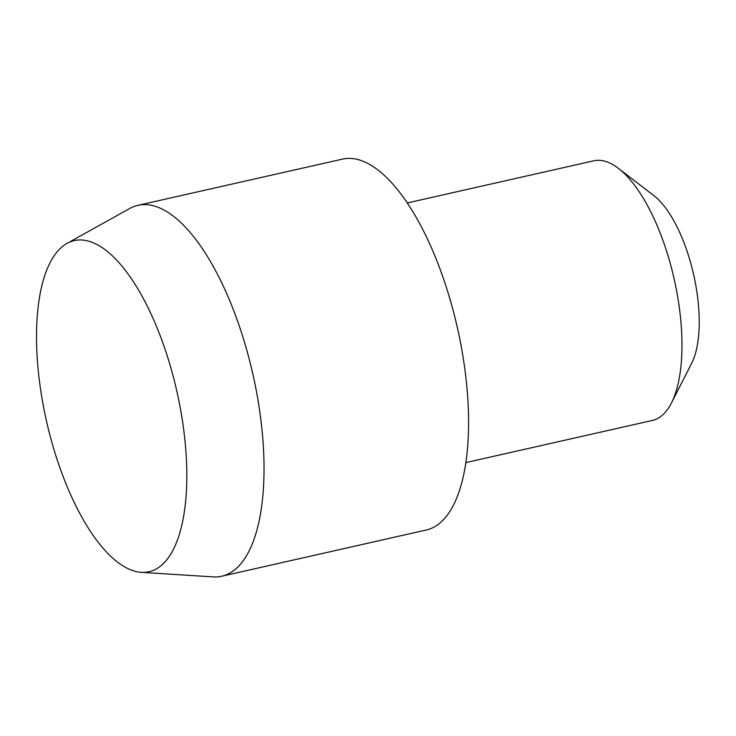 <?xml version="1.0" encoding="UTF-8"?>
<svg xmlns="http://www.w3.org/2000/svg" width="736" height="736" viewBox="0 0 736 736"><rect width="100%" height="100%" fill="white"/><g stroke="black" fill="none" stroke-linecap="round" stroke-linejoin="round"><path stroke-width="1.1" d="M141.349 572.35L213.09 576.886A190.118 74.879 -102.7 0 0 221.757 576.224A190.118 74.879 -102.7 0 0 258.198 401.35A190.118 74.879 -102.7 0 0 160.687 208.398A190.118 74.879 -102.7 0 0 137.954 205.326A190.118 74.879 -102.7 0 0 129.84 208.444L67.022 243.395A169.749 66.856 -102.7 0 0 43.424 406.3A169.749 66.856 -102.7 0 0 128.782 569.011A169.749 66.856 -102.7 0 0 141.349 572.35A169.749 66.856 -102.7 0 0 183.089 425.15A169.749 66.856 -102.7 0 0 94.558 243.349A169.749 66.856 -102.7 0 0 67.022 243.395M221.757 576.224L426.3 530.003A190.118 74.879 -102.7 0 0 462.751 355.129A190.118 74.879 -102.7 0 0 365.231 162.178A190.118 74.879 -102.7 0 0 342.507 159.114L137.954 205.326M465.897 462.585L652.372 420.449A133.087 52.412 -102.7 0 0 671.453 402.978A133.087 52.412 -102.7 0 0 674.176 279.082A133.087 52.412 -102.7 0 0 618.452 168.397A133.087 52.412 -102.7 0 0 609.629 162.969A133.087 52.412 -102.7 0 0 593.713 160.825L407.238 202.961M671.453 402.978L691.711 363.179A95.064 37.444 -102.7 0 0 693.652 274.684A95.064 37.444 -102.7 0 0 653.853 195.62L618.452 168.397"/></g></svg>
